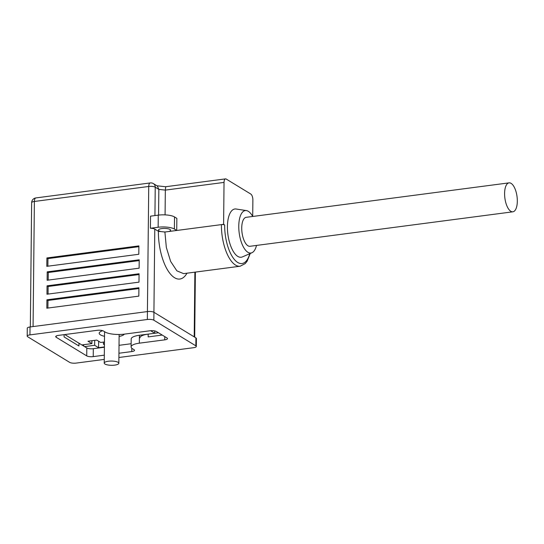 <?xml version="1.0" encoding="UTF-8"?>
<svg xmlns="http://www.w3.org/2000/svg" width="544" height="544" viewBox="0 0 544 544"><rect width="100%" height="100%" fill="white"/><g stroke="black" fill="none" stroke-linecap="round" stroke-linejoin="round"><path stroke-width="0.82" d="M118.898 357.49L193.582 347.698A4.869 1.414 -179.4 0 0 196.323 346.453A4.869 1.414 -179.4 0 0 195.84 345.834L153.857 320.212A4.869 1.414 -179.4 0 0 147.356 319.491L147.438 311.576L30.029 326.971L29.947 334.886A4.869 1.414 -179.4 0 0 27.2 336.131A4.869 1.414 -179.4 0 0 27.683 336.756L69.666 362.372A4.869 1.414 -179.4 0 0 76.167 363.093L104.271 359.407M158.562 215.104L158.834 189.387L155.23 187.19A4.869 1.414 -179.4 0 0 148.73 186.47L147.417 311.576A4.869 1.414 0.6 0 1 153.938 312.29L153.857 320.212M195.84 345.834L195.922 337.912L153.938 312.29M195.922 337.912A4.869 1.414 0.6 0 1 196.411 338.538L196.323 346.453M27.2 336.131L27.282 328.209A4.869 1.414 0.6 0 1 30.029 326.971M64.117 334.648L64.09 336.926L78.934 345.984L78.962 343.189L64.818 334.56L86.809 347.976A4.869 1.414 -179.4 0 0 93.31 348.697L104.4 347.242M119.02 345.324L131.131 343.74M139.42 335.26L139.339 343.176A14.6 4.243 -179.4 0 0 131.097 346.909L131.179 338.994A14.6 4.243 0.6 0 1 139.42 335.26L158.467 332.765M139.339 343.176L164.744 339.85A4.869 1.414 0.6 0 0 167.491 338.606A4.869 1.414 0.6 0 0 167.008 337.98L156.407 331.507A4.869 1.414 0.6 0 0 149.906 330.786L124.494 334.118A14.6 4.243 -179.4 0 1 104.992 331.962L103.51 331.058A4.869 1.414 0.6 0 0 97.009 330.337L58.453 335.39A4.869 1.414 0.6 0 0 55.706 336.634A4.869 1.414 0.6 0 0 56.195 337.26L86.727 355.892L86.809 347.976M118.939 353.24L131.777 351.56A4.869 1.414 0.6 0 0 134.524 350.316A4.869 1.414 0.6 0 0 134.042 349.69L132.552 348.786A14.6 4.243 -179.4 0 1 131.097 346.909M93.31 348.697L93.228 356.612L104.319 355.157M147.356 319.491L29.947 334.886M93.228 356.612A4.869 1.414 0.6 0 1 86.727 355.892M108.351 361.236A7.303 2.122 -179.4 0 0 104.23 363.1A7.303 2.122 -179.4 0 0 114.716 365.119A7.303 2.122 -179.4 0 0 118.837 363.256A7.303 2.122 -179.4 0 0 108.351 361.236M102.768 330.725A12.655 3.679 -179.4 0 0 99.192 333.241A12.655 3.679 -179.4 0 0 104.516 336.301M256.51 245.426A21.413 8.983 -97.5 0 1 251.933 252.742A21.413 8.983 -97.5 0 1 238.768 226.107A21.413 8.983 -97.5 0 1 246.405 210.582A21.413 8.983 -97.5 0 1 252.715 216.471M251.933 252.742L242.379 256.918A24.337 10.207 -97.5 0 1 227.419 226.651A24.337 10.207 -97.5 0 1 236.096 209.012L246.405 210.582M224.665 224.971A2.434 0.707 0.6 0 0 221.415 224.611L168.62 231.533A6.086 1.768 -179.4 0 0 170.626 230.241A6.086 1.768 -179.4 0 0 161.894 228.562A6.086 1.768 -179.4 0 0 158.46 230.119A6.086 1.768 -179.4 0 0 161.044 231.594L164.2 231.941A6.086 1.768 -179.4 0 0 165.553 231.934L164.9 232.023L166.335 247.452L170.639 261.419L176.861 270.837L183.62 273.639L240.135 266.227A33.096 13.886 -97.5 0 1 221.415 224.611L223.604 224.325L224.665 224.971A30.661 12.859 82.5 0 0 234.614 259.76A30.661 12.859 82.5 0 0 249.791 253.681M512.856 211.813L249.995 246.282A14.6 6.127 -97.5 0 1 242.379 234.777A14.6 6.127 -97.5 0 1 246.201 217.321L509.055 182.859A14.6 6.127 -97.5 0 1 516.671 194.358A14.6 6.127 -97.5 0 1 512.856 211.813A14.6 6.127 -97.5 0 1 505.24 200.314A14.6 6.127 -97.5 0 1 509.055 182.859M161.044 231.594L158.399 231.302L154.788 229.099A4.869 1.414 -179.4 0 0 150.409 228.262L158.141 227.249L158.27 215.138L150.538 216.152L150.409 228.262M174.393 229.044L174.522 216.94L176.854 218.362L176.725 230.472L174.393 229.044A12.165 3.536 -179.4 0 0 158.141 227.249M164.2 231.941L164.9 232.023M252.702 216.451L252.878 200.008A4.869 2.04 82.5 0 0 250.804 194.058L226.209 179.051A4.869 2.04 82.5 0 0 225.529 178.881A4.869 2.04 82.5 0 0 224.04 182.41L223.604 224.325M165.077 214.88L165.335 190.108L224.04 182.41M174.522 216.94A12.165 3.536 -179.4 0 0 158.27 215.138M46.811 266.336L138.808 254.272L138.897 245.888L46.9 257.951L46.811 266.336M138.829 296.126L138.917 287.742L46.92 299.805L46.832 308.19L138.829 296.126M138.978 282.152L139.067 273.768L47.063 285.831L46.974 294.216L138.978 282.152M139.121 268.185L139.21 259.801L47.212 271.864L47.124 280.248L139.121 268.185M156.944 185.783L165.587 186.742L225.529 178.881M165.689 186.986L165.335 190.108L158.834 189.387L157.366 186.041L153.388 183.607A4.869 4.869 0 0 0 150.219 182.94A4.869 2.04 82.5 0 0 148.73 186.47L34.388 201.464L33.075 326.57M168.62 231.533L165.553 231.934M139.944 337.844A14.6 4.243 0.6 0 1 148.179 334.111L148.152 336.906L162.228 335.063M78.962 343.189A4.869 1.414 0.6 0 1 79.451 343.815M148.179 334.111L154.754 333.254L154.775 330.942M158.399 231.302A37.964 15.926 82.5 0 0 168.409 271.334A37.964 15.926 82.5 0 0 186.606 273.822L186.986 273.197M119.116 336.457A12.655 3.679 -179.4 0 0 124.304 334.145M74.895 333.234L83.654 332.085M81.824 344.937L91.902 343.618L87.978 341.224L96.737 340.075L100.66 342.468L104.455 341.972M104.434 344.012L103.421 344.148L104.428 344.76M104.4 346.929L98.58 347.691L94.656 345.297L84.578 346.616M150.6 330.718L154.754 333.254M46.9 257.951L47.954 258.597L47.879 266.193M138.89 246.677L47.954 258.597M46.92 299.805L47.981 300.451L47.899 308.047M138.91 288.531L47.981 300.451M47.063 285.831L48.124 286.484L48.042 294.08M139.053 274.557L48.124 286.484M47.212 271.864L48.273 272.51L48.192 280.106M139.203 260.59L48.273 272.51M91.929 340.7L91.902 343.618M103.442 342.101L103.421 344.148M98.58 347.691L98.648 341.238M94.71 340.34L94.656 345.297M83.708 346.086L83.728 344.685M164.744 339.85L164.778 336.62M131.777 351.56L131.811 348.242M56.202 336.022L56.195 337.26M154.788 229.099L153.918 312.283M153.388 183.607A4.869 4.189 -58.6 0 1 155.23 187.19L154.931 215.574M31.64 202.708A4.869 1.414 0.6 0 1 34.388 201.464A4.869 2.04 82.5 0 1 35.87 197.928A4.869 4.869 0 0 0 31.64 202.708L30.335 326.93M194.881 272.163L194.208 336.865M104.564 331.697L104.23 363.1M194.698 337.164L195.378 272.095M150.219 182.94L35.87 197.928M240.135 266.227L245.208 263.609L247.146 261.174L250.247 253.477M119.136 334.485L118.837 363.256"/></g></svg>
